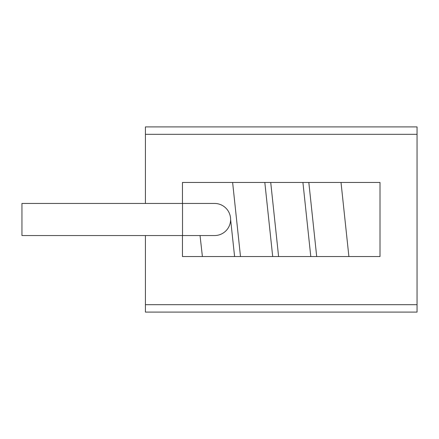 <?xml version="1.0" encoding="UTF-8"?>
<svg xmlns="http://www.w3.org/2000/svg" width="439" height="439" viewBox="0 0 439 439"><rect width="100%" height="100%" fill="white"/><g stroke="black" fill="none" stroke-linecap="round" stroke-linejoin="round"><path stroke-width="0.66" d="M182.514 224.686L182.514 235.551L21.95 235.551L21.95 203.449L182.514 203.449L182.514 235.551L214.561 235.551A16.051 16.051 0 0 0 230.612 219.5A16.051 16.051 0 0 0 214.561 203.449A16.051 16.051 0 0 1 230.612 219.5L234.596 256.541M417.05 134.307L417.05 126.898L145.419 126.898L145.419 134.307L417.05 134.307L417.05 312.102L145.419 312.102L145.419 235.551M182.459 256.541L182.459 235.551L182.459 256.541L380.009 256.541L380.009 182.459L182.459 182.459L182.459 203.449L182.459 182.459M145.419 203.449L145.419 134.307M380.009 256.541L380.009 182.459M214.561 235.551A16.051 16.051 0 0 0 230.612 219.5M145.419 304.693L417.05 304.693M316.7 256.541L308.826 182.459M264.821 182.459L272.696 256.541M232.626 182.459L240.495 256.541M270.726 182.459L278.6 256.541M341.021 182.459L348.895 256.541M200.041 235.551L202.401 256.541M310.79 256.541L302.921 182.459M182.514 203.449L214.561 203.449"/></g></svg>
